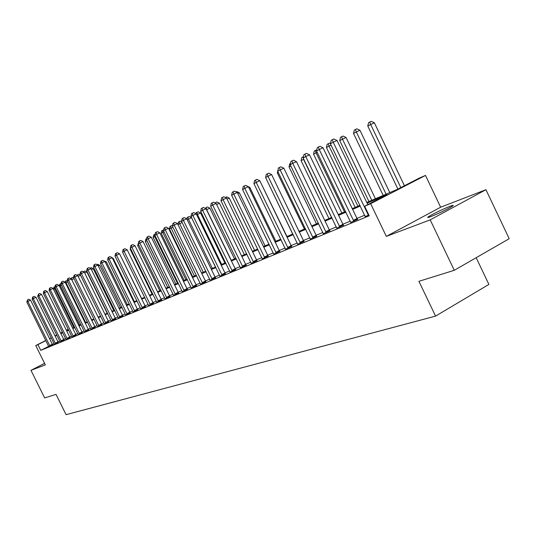 <?xml version="1.0" encoding="UTF-8"?>
<svg xmlns="http://www.w3.org/2000/svg" width="536" height="536" viewBox="0 0 536 536"><rect width="100%" height="100%" fill="white"/><g stroke="black" fill="none" stroke-linecap="round" stroke-linejoin="round"><path stroke-width="0.8" d="M449.938 206.32C441.202 209.911 434.033 213.388 428.438 216.745C426.911 217.824 427.715 217.784 430.85 216.618C439.5 213.08 446.702 209.596 452.458 206.172C454.072 205.027 453.235 205.08 449.938 206.32M366.765 202.434L397.484 189.315L419.252 178.106L425.497 175.426L370.657 203.693L364.627 206.246L387.153 194.642L367.12 203.178M440.652 207.211L386.329 236.383L430.194 219.854L454.28 270.305L509.2 238.701L485.938 189.704L440.652 207.211L425.497 175.426M476.169 257.702L488.899 284.415L435.574 316.113L66.075 414.67L56.039 394.375L44.642 397.926L30.967 370.316L45.332 364.902L35.758 345.539L45.801 340.494M430.194 219.854L485.938 189.704M44.568 363.361L30.967 370.316M48.669 346.35L40.749 350.35L369.21 215.794L364.627 206.246M364.694 215.217L356.956 218.407M350.256 221.174L342.879 224.215M336.32 226.922L329.278 229.83M322.853 232.483L316.14 235.25M309.835 237.85L303.423 240.496M297.245 243.043L291.128 245.568M285.065 248.074L279.216 250.486M273.266 252.938L267.678 255.243M261.843 257.655L256.503 259.853M250.768 262.225L245.662 264.328M240.034 266.653L235.15 268.663M229.616 270.948L224.946 272.878M219.505 275.122L215.037 276.965M209.69 279.169L205.409 280.938M200.156 283.102L196.062 284.797M190.89 286.928L186.97 288.542M181.878 290.646L178.126 292.194M173.121 294.257L169.523 295.745M164.592 297.775L161.148 299.195M156.298 301.199L153.001 302.559M148.224 304.535L145.062 305.835M140.352 307.778L137.323 309.024M132.687 310.94L129.786 312.14M125.216 314.022L122.436 315.168M117.933 317.031L115.274 318.129M110.831 319.959L108.279 321.01M103.897 322.819L101.451 323.824M97.137 325.607L94.792 326.578M90.53 328.334L88.293 329.258M84.085 330.993L81.941 331.878M77.787 333.593L75.73 334.437M71.636 336.132L69.667 336.943M65.627 338.611L63.737 339.389M59.751 341.037L57.942 341.78M54.103 343.603L52.448 344.44M48.729 346.524L52.642 344.728M54.35 344.213L58.317 342.397M60.099 341.854L64.119 340.012M65.975 339.435L70.049 337.573M71.992 336.97L76.119 335.08M78.142 334.437L82.33 332.528M84.447 331.851L88.688 329.915M90.892 329.198L95.2 327.235M97.498 326.484L101.86 324.494M104.265 323.704L108.694 321.687M111.2 320.856L115.689 318.813M118.309 317.935L122.865 315.865M125.591 314.94L130.221 312.836M133.069 311.865L137.765 309.741M140.74 308.716L145.504 306.559M148.613 305.48L153.45 303.289M156.693 302.157L161.611 299.932M164.988 298.746L169.992 296.488M173.517 295.242L178.602 292.951M182.28 291.644L187.446 289.313M191.298 287.939L196.551 285.574M200.565 284.127L205.911 281.722M210.105 280.207L215.539 277.762M219.928 276.167L225.455 273.688M230.038 272.013L235.673 269.487M240.456 267.732L246.198 265.166M251.203 263.317L257.046 260.704M262.278 258.761L268.235 256.101M273.708 254.064L279.779 251.357M285.507 249.213L291.698 246.46M297.694 244.202L304.006 241.394M310.29 239.023L316.729 236.168M323.309 233.669L329.888 230.761M336.782 228.128L343.496 225.16M350.725 222.393L357.586 219.371M365.17 216.457L368.895 215.13M386.329 236.383L370.657 203.693M40.749 350.35L37.915 344.621L35.758 345.539M454.28 270.305L418.911 281.32L435.574 316.113M62.504 332.28L61.231 332.923L62.544 332.36M66.564 330.645L68.521 329.808M72.594 328.072L74.638 327.195M78.765 325.432L80.903 324.521M85.083 322.739L87.308 321.788M91.549 319.979L93.874 318.98M98.168 317.145L100.601 316.113M104.956 314.25L107.495 313.165M111.91 311.282L114.557 310.15M119.039 308.234L121.799 307.054M126.342 305.118L129.23 303.885M133.839 301.915L136.847 300.629M141.531 298.626L144.673 297.286M149.43 295.256L152.706 293.855M157.53 291.792L160.954 290.331M165.859 288.241L169.436 286.713M174.414 284.589L178.146 282.995M183.205 280.831L187.104 279.169M192.25 276.971L196.317 275.229M201.549 272.998L205.797 271.183M211.117 268.911L215.559 267.015M220.973 264.704L225.616 262.72M231.117 260.369L235.974 258.292M241.575 255.9L246.654 253.736M252.356 251.297L257.669 249.032M263.471 246.553L269.032 244.175M274.948 241.649L280.757 239.17M286.787 236.59L292.877 233.991M299.021 231.371L305.393 228.644M311.664 225.971L318.344 223.117M324.736 220.39L331.737 217.395M338.263 214.608L345.599 211.479M352.266 208.631L359.958 205.342M68.306 329.372L66.404 330.323M49.56 338.611L51.228 337.774M55.027 335.871L56.769 334.993M60.622 333.064L62.437 332.153M66.337 330.189L68.24 329.238M51.295 337.908L49.627 338.745M45.868 340.635L37.915 344.621M360.313 206.079L352.608 209.355M345.941 212.196L338.605 215.325M332.072 218.105L325.071 221.087M318.672 223.814L311.992 226.654M305.721 229.328L299.349 232.048M293.199 234.668L287.108 237.26M281.078 239.827L275.263 242.305M269.34 244.825L263.786 247.197M257.977 249.669L252.664 251.933M246.955 254.365L241.877 256.53M236.275 258.915L231.418 260.985M225.911 263.33L221.268 265.307M215.854 267.611L211.405 269.507M206.092 271.772L201.831 273.588M196.605 275.812L192.531 277.548M187.386 279.738L183.486 281.4M178.421 283.557L174.689 285.152M169.704 287.269L166.133 288.797M161.229 290.887L157.798 292.341M152.974 294.398L149.691 295.798M144.934 297.822L141.792 299.162M137.109 301.158L134.101 302.438M129.484 304.408L126.597 305.634M122.054 307.57L119.287 308.749M114.805 310.659L112.158 311.785M107.736 313.667L105.203 314.753M100.842 316.609L98.416 317.64M94.115 319.476L91.79 320.468M87.549 322.27L85.318 323.221M81.137 325.004L79 325.915M74.873 327.67L72.829 328.541M68.755 330.276L66.792 331.114M62.772 332.823L60.896 333.627M56.93 335.315L55.134 336.079M49.634 345.526L52.307 344.179L30.572 300.167L27.865 301.466L49.969 346.082M26.8 302.029L27.617 299.745L27.865 301.466L26.8 302.029L48.742 346.584M52.307 344.179L52.682 344.782M27.617 299.745L28.703 299.229L30.572 300.167M73.821 327.55L54.639 288.609L53.52 289.185L72.668 328.039M55.436 288.221L54.639 288.609L54.364 286.914L55.148 286.539M53.52 289.185L53.915 287.149L54.364 286.914M55.275 343.201L57.975 341.841L36.006 297.339L33.279 298.646L55.617 343.764M32.187 299.215L32.582 297.138L33.024 296.911L33.279 298.646L32.187 299.215L54.371 344.273M57.975 341.841L58.357 342.45M33.024 296.911L34.116 296.388L36.006 297.339M61.05 340.822L63.771 339.449L41.567 294.438L38.813 295.765L61.399 341.392M37.694 296.348L38.545 294.003L38.813 295.765L37.694 296.348L60.119 341.914M63.771 339.449L64.153 340.065M38.545 294.003L39.651 293.48L41.567 294.438M66.953 338.39L69.7 337.003L47.255 291.477L44.475 292.81L67.308 338.966M43.329 293.406L43.744 291.276L44.2 291.035L44.475 292.81L43.329 293.406L65.995 339.502M69.7 337.003L70.089 337.626M44.2 291.035L45.312 290.505L47.255 291.477M79.663 325.05L60.28 285.681L59.409 286.13M61.486 285.098L60.28 285.681L59.998 283.973L61.164 283.51M59.235 285.782L59.998 283.973M85.639 322.498L66.049 282.68L65.506 282.961M67.683 281.896L66.049 282.68L65.754 280.958L67.275 280.663M65.104 282.164L65.754 280.958M91.75 319.892L71.744 279.725M74.028 278.62L71.945 279.618L71.643 277.882L72.728 277.36L73.626 277.809M71.047 278.767L71.643 277.882M72.997 335.905L75.764 334.504L53.071 288.448L50.263 289.788L73.352 336.481M49.098 290.398L49.513 288.247L49.982 288L50.263 289.788L49.098 290.398L72.012 337.03M75.764 334.504L76.159 335.134M49.982 288L51.101 287.464L53.071 288.448M80.527 275.263L78.142 276.409M77.124 275.283L78.758 274.211L80.407 275.028M77.666 274.734L77.861 275.839M79.174 333.359L81.968 331.945L59.02 285.346L56.193 286.7L79.536 333.941M54.994 287.323L55.422 285.145L55.898 284.891L56.193 286.7L54.994 287.323L78.169 334.504M81.968 331.945L82.37 332.581M55.898 284.891L57.03 284.348L59.02 285.346M85.505 330.752L88.319 329.325L65.111 282.171L62.256 283.537L85.867 331.342M61.037 284.174L61.466 281.97L61.955 281.708L62.256 283.537L61.037 284.174L84.467 331.918M88.319 329.325L88.728 329.975M61.955 281.708L63.094 281.166L65.111 282.171M91.984 328.079L94.825 326.638L71.348 278.921L68.474 280.301L92.353 328.682M67.214 280.951L67.657 278.72L68.159 278.452L68.474 280.301L67.214 280.951L90.919 329.272M94.825 326.638L95.241 327.295M68.159 278.452L69.312 277.903L71.348 278.921M98.617 325.345L101.485 323.891L77.74 275.591L74.832 276.985L98.993 325.955M73.546 277.655L73.995 275.39L74.511 275.115L74.832 276.985L73.546 277.655L97.519 326.558M101.485 323.891L101.907 324.561M74.511 275.115L75.67 274.559L77.74 275.591M105.418 322.545L108.312 321.077L84.286 272.174L81.351 273.581L105.8 323.161M80.038 274.271L80.494 271.973L81.016 271.698L81.351 273.581L80.038 274.271L104.286 323.778M108.312 321.077L108.741 321.754M81.016 271.698L82.189 271.136L84.286 272.174M107.207 313.285L86.906 271.96L84.701 273.018M83.395 271.739L84.936 270.981L86.906 271.96M83.83 271.511L83.918 271.993M113.773 310.485L93.244 268.67L91.415 269.548M90.095 268.235L91.247 267.678L93.244 268.67M120.493 307.61L99.736 265.3L98.309 265.983M96.976 264.657L97.713 264.302L99.736 265.3M127.38 304.676L106.383 261.849L105.371 262.339M104.031 260.985L106.383 261.849M134.429 301.661L113.19 258.319L112.614 258.593M112.252 257.856L113.19 258.319M112.379 319.677L115.3 318.196L90.993 268.683L88.031 270.097L112.768 320.294M86.685 270.801L87.147 268.482L87.69 268.194L88.031 270.097L86.685 270.801L111.22 320.93M115.3 318.196L115.736 318.88M87.69 268.194L88.869 267.632L90.993 268.683M141.645 298.579L120.051 254.754M119.521 316.736L122.469 315.235L97.867 265.099L94.879 266.526L119.917 317.359M93.499 267.25L93.968 264.898L94.524 264.603L94.879 266.526L93.499 267.25L118.329 318.016M122.469 315.235L122.912 315.932M94.524 264.603L95.716 264.034L97.867 265.099M123.039 253.086L144.593 297.319M126.844 313.721L129.819 312.207L104.922 261.421L101.907 262.868L127.246 314.351M100.487 263.605L100.969 261.22L101.532 260.925L101.907 262.868L100.487 263.605L125.618 315.021M129.819 312.207L130.268 312.91M101.532 260.925L102.738 260.349L104.922 261.421M130.797 249.059L130.221 249.361L152.11 294.11M130.221 249.361L130.436 248.322M134.355 310.625L137.363 309.098L112.151 257.655L109.109 259.109L134.764 311.269M107.656 259.873L108.145 257.454L108.728 257.146L109.109 259.109L107.656 259.873L133.096 311.952M137.363 309.098L137.819 309.808M108.728 257.146L109.94 256.563L112.151 257.655M138.764 244.925L137.665 245.495L159.822 290.82M137.665 245.495L138.469 242.942M142.067 307.45L145.095 305.909L119.575 253.783L116.5 255.257L142.476 308.1M115.006 256.034L115.508 253.588L116.104 253.273L116.5 255.257L115.006 256.034L140.76 308.803M145.095 305.909L145.558 306.625M116.104 253.273L117.337 252.684L119.575 253.783M169.336 286.753L146.857 240.724L145.303 241.528L167.728 287.443M146.951 240.677L146.757 240.282M145.303 241.528L145.812 239.103L146.65 238.674M146.429 238.781L146.529 239.244M149.973 304.193L153.035 302.632L127.193 249.816L124.091 251.304L150.395 304.85M122.556 252.101L123.066 249.615L123.675 249.294L124.091 251.304L122.556 252.101L148.633 305.574M153.035 302.632L153.51 303.363M123.675 249.294L124.921 248.704L127.193 249.816M177.49 283.269L154.73 236.631L153.142 237.461L175.841 283.973M155.373 236.329L154.73 236.631L154.294 234.674L155.051 234.306M153.142 237.461L153.658 235.003L154.294 234.674M158.1 300.843L161.189 299.269L135.018 245.736L131.883 247.237L158.522 301.513M130.308 248.061L130.824 245.542L131.454 245.207L131.883 247.237L130.308 248.061L156.72 302.25M161.189 299.269L161.671 300.013M131.454 245.207L132.707 244.61L135.018 245.736M166.441 297.406L169.557 295.818L143.052 241.548L139.883 243.063L166.87 298.083M138.268 243.907L138.797 241.354L139.447 241.012L139.883 243.063L138.268 243.907L165.014 298.847M169.557 295.818L170.046 296.569M139.447 241.012L140.707 240.409L143.052 241.548M175.011 293.875L178.16 292.267L151.306 237.247L148.11 238.775L175.453 294.559M146.449 239.646L146.985 237.053L147.655 236.704L148.11 238.775L146.449 239.646L173.543 295.343M178.16 292.267L178.662 293.031M147.655 236.704L148.928 236.095L151.306 237.247M183.828 290.244L187.004 288.623L159.788 232.825L156.566 234.366L184.27 290.941M154.85 235.264L155.406 232.631L156.09 232.269L156.566 234.366L154.85 235.264L182.314 291.745M187.004 288.623L187.513 289.4M156.09 232.269L157.383 231.653L159.788 232.825M192.886 286.512L196.096 284.871L168.518 228.276L165.256 229.837L193.335 287.216M163.5 230.755L164.063 228.081L164.766 227.713L165.256 229.837L163.5 230.755L191.325 288.04M196.096 284.871L196.612 285.661M164.766 227.713L166.073 227.09L168.518 228.276M202.206 282.673L205.449 281.011L177.496 223.599L174.2 225.174L202.668 283.383M172.391 226.118L172.967 223.405L173.691 223.023L174.2 225.174L172.391 226.118L200.591 284.234M205.449 281.011L205.978 281.815M173.691 223.023L175.011 222.4L177.496 223.599M211.8 278.72L215.077 277.045L186.729 218.789L183.406 220.376L212.269 279.444M181.543 221.348L182.133 218.594L182.876 218.199L183.406 220.376L181.543 221.348L210.132 280.321M215.077 277.045L215.613 277.856M182.876 218.199L184.21 217.569L186.729 218.789M221.676 274.653L224.986 272.958L196.243 213.831L192.886 215.432L222.152 275.383M190.963 216.43L191.566 213.636L192.337 213.234L192.886 215.432L190.963 216.43L219.954 276.288M224.986 272.958L225.529 273.782M192.337 213.234L193.677 212.598L196.243 213.831M231.847 270.459L235.19 268.75L206.038 208.725L202.648 210.34L232.329 271.203M200.672 211.372L201.288 208.531L202.079 208.115L202.648 210.34L200.672 211.372L230.071 272.134M235.19 268.75L235.746 269.588M202.079 208.115L203.432 207.472L206.038 208.725M242.332 266.144L245.702 264.409L216.135 203.459L212.705 205.1L242.821 266.895M210.668 206.159L211.298 203.271L212.115 202.849L212.705 205.1L210.668 206.159L240.49 267.853M245.702 264.409L246.272 265.266M212.115 202.849L213.489 202.193L216.135 203.459M253.139 261.689L256.543 259.94L226.54 198.039L223.077 199.687L253.635 262.459M220.979 200.786L221.623 197.851L222.46 197.409L223.077 199.687L220.979 200.786L251.23 263.444M256.543 259.94L257.126 260.811M222.46 197.409L223.847 196.752L226.54 198.039M264.281 257.099L267.725 255.33L237.28 192.444L233.776 194.112L264.791 257.876M231.612 195.238L232.269 192.257L233.14 191.808L233.776 194.112L231.612 195.238L262.312 258.895M267.725 255.33L268.322 256.215M233.14 191.808L234.54 191.138L237.28 192.444M275.785 252.362L279.256 250.573L248.356 186.669L244.818 188.357L276.301 253.153M242.58 189.523L243.257 186.488L244.155 186.019L244.818 188.357L242.58 189.523L273.742 254.205M279.256 250.573L279.866 251.471M244.155 186.019L245.568 185.349L248.356 186.669M287.658 247.471L291.169 245.655L259.793 180.712L256.215 182.414L288.187 248.269M253.91 183.614L254.6 180.531L255.525 180.049L256.215 182.414L253.91 183.614L285.541 249.354M291.169 245.655L291.792 246.573M255.525 180.049L256.952 179.366L259.793 180.712M299.919 242.419L303.47 240.584L271.605 174.555L267.993 176.27L300.462 243.23M265.608 177.517L266.318 174.374L267.27 173.878L267.993 176.27L265.608 177.517L297.728 244.356M303.47 240.584L304.106 241.522M267.27 173.878L268.717 173.188L271.605 174.555M312.595 237.193L316.18 235.344L283.819 168.19L280.161 169.925L313.145 238.024M277.695 171.212L278.425 168.016L279.41 167.5L280.161 169.925L277.695 171.212L310.324 239.183M316.18 235.344L316.83 236.296M279.41 167.5L280.877 166.81L283.819 168.19M325.707 231.793L329.325 229.917L296.442 161.611L292.75 163.359L326.27 232.637M290.197 164.693L290.947 161.443L291.966 160.907L292.75 163.359L290.197 164.693L323.349 233.837M329.325 229.917L329.995 230.889M291.966 160.907L293.447 160.204L296.442 161.611M339.268 226.205L342.926 224.309L309.507 154.804L305.775 156.572L339.844 227.063M303.135 157.946L303.905 154.636L304.964 154.08L305.775 156.572L303.135 157.946L336.816 228.303M342.926 224.309L343.61 225.301M304.964 154.08L306.451 153.376L309.507 154.804M185.865 279.698L162.817 232.436L161.182 233.281L184.17 280.422M164.036 231.854L162.817 232.436L162.361 230.453L163.674 229.917M161.182 233.281L161.704 230.795L162.361 230.453M194.454 276.027L171.118 228.122L169.443 228.993L192.719 276.77M172.947 227.251L171.118 228.122L170.649 226.118L171.875 225.535L172.458 225.817M169.443 228.993L169.972 226.473L170.649 226.118M203.285 272.255L179.647 223.7L177.965 224.571M182.113 222.514L179.647 223.7L179.158 221.67L180.398 221.08L181.724 221.723M177.939 224.51L178.468 222.031L179.158 221.67M215.546 267.022L191.54 217.65L187.211 219.767M212.357 268.382L188.404 219.15L187.901 217.1L189.154 216.504L191.54 217.65M186.856 219.036L187.191 217.469L187.901 217.1M224.899 263.022L200.578 212.96L196.725 214.829M221.676 264.402L197.416 214.474L196.893 212.397L198.153 211.794L200.578 212.96M195.962 213.697L196.163 212.779L196.893 212.397M234.52 258.915L209.864 208.136L206.534 209.737M231.264 260.308L206.675 209.663L206.132 207.566L207.412 206.956L209.864 208.136M205.295 208.363L206.132 207.566M244.409 254.694L219.425 203.178L216.645 204.504M215.01 202.923L216.933 201.985L219.425 203.178M215.64 202.595L215.834 203.318M254.593 250.345L229.261 198.072L227.07 199.117M225.401 197.489L226.728 196.859L229.261 198.072M265.072 245.87L239.391 192.813L237.817 193.563M236.148 191.908L236.811 191.587L239.391 192.813M275.866 241.26L249.823 187.399L248.918 187.828M248.376 186.716L249.823 187.399M286.988 236.51L260.375 181.912M266.204 178.749L292.69 234.071M278.305 172.471L277.346 172.967L304.408 229.066M277.346 172.967L277.735 171.286M290.814 165.972L289.031 166.897L316.495 223.907M289.031 166.897L289.735 163.855L290.485 163.467M331.523 217.489L303.557 159.359L301.091 160.633L328.977 218.574M303.765 159.259L302.793 157.028L303.416 156.733M301.091 160.633L301.815 157.544L302.793 157.028M344.494 211.948L316.093 152.847L313.553 154.167L341.861 213.073M317.178 152.331L316.093 152.847L315.302 150.489L316.789 149.852M313.553 154.167L314.29 151.018L315.302 150.489M357.901 206.226L329.057 146.114L326.424 147.48L355.18 207.385M331.081 145.156L329.057 146.114L328.233 143.728L329.653 143.052L330.471 143.434M326.424 147.48L327.181 144.278L328.233 143.728M375.414 198.742L346.048 137.451L339.737 140.566L368.949 201.503M371.763 200.303L342.457 139.159L341.6 136.74L343.04 136.057L346.048 137.451M339.737 140.566L340.514 137.31L341.6 136.74M353.311 220.423L357.003 218.507L323.034 147.748L319.262 149.537L353.894 221.294M316.528 150.964L317.319 147.594L318.411 147.018L319.262 149.537L316.528 150.964L350.765 222.574M357.003 218.507L357.706 219.512M318.411 147.018L319.918 146.301L323.034 147.748M389.793 192.605L359.951 130.235L353.512 133.417L383.193 195.419M386.108 194.179L356.326 131.957L355.435 129.504L356.882 128.821L359.951 130.235M353.512 133.417L354.309 130.094L355.435 129.504M367.81 204.605L337.044 140.452L333.231 142.254L368.453 215.311M330.397 143.735L331.215 140.291L332.347 139.702L333.231 142.254L330.397 143.735L365.21 216.645M332.347 139.702L333.868 138.978L337.044 140.452M404.439 185.737L374.349 122.764L370.684 124.499L367.77 126.014L397.926 189.087M400.834 187.593L370.684 124.499L369.753 122.02L371.22 121.33L374.349 122.764M367.77 126.014L368.587 122.63L369.753 122.02M49.875 345.948L52.548 344.594M55.523 343.623L58.223 342.263M61.298 341.251L64.019 339.878M67.208 338.826L69.955 337.432M73.251 336.34L76.018 334.94M79.435 333.801L82.229 332.38M85.767 331.194L88.587 329.767M92.252 328.535L95.093 327.087M98.885 325.801L101.76 324.347M105.693 323.007L108.587 321.54M112.661 320.146L115.582 318.659M119.803 317.205L122.751 315.711M127.133 314.197L130.107 312.682M134.65 311.108L137.651 309.58M142.362 307.939L145.39 306.398M150.274 304.689L153.336 303.128M158.401 301.346L161.49 299.771M166.75 297.916L169.865 296.328M175.326 294.391L178.475 292.783M184.143 290.767L187.325 289.145M193.208 287.041L196.417 285.4M202.534 283.209L205.777 281.547M212.135 279.269L215.405 277.588M222.018 275.203L225.321 273.507M232.195 271.022L235.532 269.307M242.681 266.714L246.051 264.978M253.495 262.272L256.898 260.516M264.643 257.689L268.087 255.913M276.154 252.959L279.631 251.163M288.033 248.074L291.544 246.265M300.307 243.036L303.852 241.2M312.99 237.823L316.568 235.967M326.102 232.43L329.72 230.554M339.677 226.855L343.328 224.959M353.72 221.08L357.418 219.157M367.85 214.434L368.42 214.139M368.279 215.104L368.761 214.849M428.438 216.745L428.726 217.348"/></g></svg>
